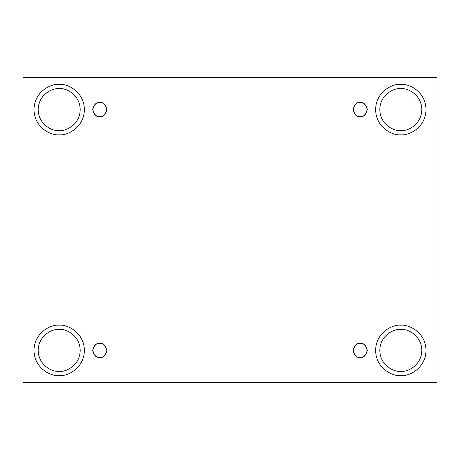 <?xml version="1.0" encoding="UTF-8"?>
<svg xmlns="http://www.w3.org/2000/svg" width="460" height="460" viewBox="0 0 460 460"><rect width="100%" height="100%" fill="white"/><g stroke="black" fill="none" stroke-linecap="round" stroke-linejoin="round"><path stroke-width="0.69" d="M99.791 357.546C103.172 357.955 105.547 355.574 106.933 350.405C105.547 345.241 103.172 342.861 99.791 343.263L99.791 343.413C103.097 343.016 105.426 345.351 106.783 350.405C105.426 355.465 103.097 357.794 99.791 357.397L99.791 357.546C96.416 357.955 94.035 355.574 92.655 350.405C94.035 345.241 96.416 342.861 99.791 343.263C103.172 342.861 105.547 345.241 106.933 350.405C105.547 355.574 103.172 357.955 99.791 357.546L99.791 357.397C103.097 357.794 105.426 355.465 106.783 350.405C105.426 345.351 103.097 343.016 99.791 343.413C96.491 343.016 94.156 345.351 92.805 350.405C94.156 355.465 96.491 357.794 99.791 357.397C96.491 357.794 94.156 355.465 92.805 350.405C94.156 345.351 96.491 343.016 99.791 343.413L99.791 343.263C96.416 342.861 94.035 345.241 92.655 350.405C94.035 355.574 96.416 357.955 99.791 357.546M360.209 357.546C363.584 357.955 365.964 355.574 367.344 350.405C365.964 345.241 363.584 342.861 360.209 343.263L360.209 343.413C363.509 343.016 365.844 345.351 367.195 350.405C365.844 355.465 363.509 357.794 360.209 357.397L360.209 357.546C356.828 357.955 354.453 355.574 353.067 350.405C354.453 345.241 356.828 342.861 360.209 343.263C363.584 342.861 365.964 345.241 367.344 350.405C365.964 355.574 363.584 357.955 360.209 357.546L360.209 357.397C363.509 357.794 365.844 355.465 367.195 350.405C365.844 345.351 363.509 343.016 360.209 343.413C356.902 343.016 354.574 345.351 353.217 350.405C354.574 355.465 356.902 357.794 360.209 357.397C356.902 357.794 354.574 355.465 353.217 350.405C354.574 345.351 356.902 343.016 360.209 343.413L360.209 343.263C356.828 342.861 354.453 345.241 353.067 350.405C354.453 355.574 356.828 357.955 360.209 357.546M360.209 116.736C363.584 117.139 365.964 114.758 367.344 109.595C365.964 104.426 363.584 102.045 360.209 102.453L360.209 102.603C363.509 102.206 365.844 104.535 367.195 109.595C365.844 114.649 363.509 116.984 360.209 116.587L360.209 116.736C356.828 117.139 354.453 114.758 353.067 109.595C354.453 104.426 356.828 102.045 360.209 102.453C363.584 102.045 365.964 104.426 367.344 109.595C365.964 114.758 363.584 117.139 360.209 116.736L360.209 116.587C363.509 116.984 365.844 114.649 367.195 109.595C365.844 104.535 363.509 102.206 360.209 102.603C356.902 102.206 354.574 104.535 353.217 109.595C354.574 114.649 356.902 116.984 360.209 116.587C356.902 116.984 354.574 114.649 353.217 109.595C354.574 104.535 356.902 102.206 360.209 102.603L360.209 102.453C356.828 102.045 354.453 104.426 353.067 109.595C354.453 114.758 356.828 117.139 360.209 116.736M99.791 116.736C103.172 117.139 105.547 114.758 106.933 109.595C105.547 104.426 103.172 102.045 99.791 102.453L99.791 102.603C103.097 102.206 105.426 104.535 106.783 109.595C105.426 114.649 103.097 116.984 99.791 116.587L99.791 116.736C96.416 117.139 94.035 114.758 92.655 109.595C94.035 104.426 96.416 102.045 99.791 102.453C103.172 102.045 105.547 104.426 106.933 109.595C105.547 114.758 103.172 117.139 99.791 116.736L99.791 116.587C103.097 116.984 105.426 114.649 106.783 109.595C105.426 104.535 103.097 102.206 99.791 102.603C96.491 102.206 94.156 104.535 92.805 109.595C94.156 114.649 96.491 116.984 99.791 116.587C96.491 116.984 94.156 114.649 92.805 109.595C94.156 104.535 96.491 102.206 99.791 102.603L99.791 102.453C96.416 102.045 94.035 104.426 92.655 109.595C94.035 114.758 96.416 117.139 99.791 116.736M400.809 375.607C408.181 376.619 425.667 369.058 426.012 350.405C425.667 331.752 408.181 324.191 400.809 325.203C408.181 324.191 425.667 331.752 426.012 350.405C425.667 369.058 408.181 376.619 400.809 375.607C393.438 376.619 375.952 369.058 375.607 350.405C375.952 331.752 393.438 324.191 400.809 325.203C393.438 324.191 375.952 331.752 375.607 350.405C375.952 369.058 393.438 376.619 400.809 375.607M400.809 371.404C406.95 372.249 421.521 365.947 421.808 350.405C421.521 334.863 406.95 328.561 400.809 329.406C394.663 328.561 380.092 334.863 379.805 350.405C380.092 365.947 394.663 372.249 400.809 371.404C394.663 372.249 380.092 365.947 379.805 350.405C380.092 334.863 394.663 328.561 400.809 329.406C406.95 328.561 421.521 334.863 421.808 350.405C421.521 365.947 406.95 372.249 400.809 371.404M59.19 375.607C66.562 376.619 84.048 369.058 84.393 350.405C84.048 331.752 66.562 324.191 59.19 325.203C66.562 324.191 84.048 331.752 84.393 350.405C84.048 369.058 66.562 376.619 59.19 375.607C51.819 376.619 34.333 369.058 33.988 350.405C34.333 331.752 51.819 324.191 59.19 325.203C51.819 324.191 34.333 331.752 33.988 350.405C34.333 369.058 51.819 376.619 59.19 375.607M59.19 371.404C65.337 372.249 79.908 365.947 80.195 350.405C79.908 334.863 65.337 328.561 59.19 329.406C53.05 328.561 38.479 334.863 38.191 350.405C38.479 365.947 53.05 372.249 59.19 371.404C53.05 372.249 38.479 365.947 38.191 350.405C38.479 334.863 53.05 328.561 59.19 329.406C65.337 328.561 79.908 334.863 80.195 350.405C79.908 365.947 65.337 372.249 59.19 371.404M59.19 134.797C66.562 135.809 84.048 128.248 84.393 109.595C84.048 90.942 66.562 83.381 59.19 84.393C66.562 83.381 84.048 90.942 84.393 109.595C84.048 128.248 66.562 135.809 59.19 134.797C51.819 135.809 34.333 128.248 33.988 109.595C34.333 90.942 51.819 83.381 59.19 84.393C51.819 83.381 34.333 90.942 33.988 109.595C34.333 128.248 51.819 135.809 59.19 134.797M59.19 130.594C65.337 131.439 79.908 125.137 80.195 109.595C79.908 94.053 65.337 87.751 59.19 88.596C53.05 87.751 38.479 94.053 38.191 109.595C38.479 125.137 53.05 131.439 59.19 130.594C53.05 131.439 38.479 125.137 38.191 109.595C38.479 94.053 53.05 87.751 59.19 88.596C65.337 87.751 79.908 94.053 80.195 109.595C79.908 125.137 65.337 131.439 59.19 130.594M400.809 134.797C408.181 135.809 425.667 128.248 426.012 109.595C425.667 90.942 408.181 83.381 400.809 84.393C408.181 83.381 425.667 90.942 426.012 109.595C425.667 128.248 408.181 135.809 400.809 134.797C393.438 135.809 375.952 128.248 375.607 109.595C375.952 90.942 393.438 83.381 400.809 84.393C393.438 83.381 375.952 90.942 375.607 109.595C375.952 128.248 393.438 135.809 400.809 134.797M400.809 130.594C406.95 131.439 421.521 125.137 421.808 109.595C421.521 94.053 406.95 87.751 400.809 88.596C394.663 87.751 380.092 94.053 379.805 109.595C380.092 125.137 394.663 131.439 400.809 130.594C394.663 131.439 380.092 125.137 379.805 109.595C380.092 94.053 394.663 87.751 400.809 88.596C406.95 87.751 421.521 94.053 421.808 109.595C421.521 125.137 406.95 131.439 400.809 130.594M23 77.602L437 77.602L437 382.398L23 382.398L23 77.602L23 382.398L437 382.398L437 77.602L23 77.602"/></g></svg>
